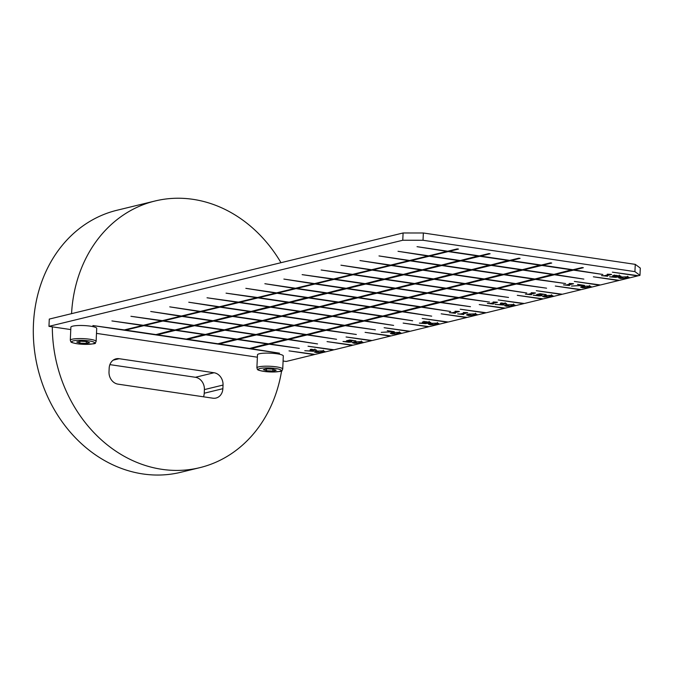 <?xml version="1.0" encoding="UTF-8"?>
<svg xmlns="http://www.w3.org/2000/svg" width="674" height="674" viewBox="0 0 674 674"><rect width="100%" height="100%" fill="white"/><g stroke="black" fill="none" stroke-linecap="round" stroke-linejoin="round"><path stroke-width="1.01" d="M109.887 364.626L195.401 377.28A11.087 9.402 -103.7 0 1 204.391 389.589L204.23 393.228A11.087 9.402 -103.7 0 1 203.514 396.801M204.391 389.589L223.035 385.056L222.867 388.687A11.087 9.402 76.3 0 1 216 398.056A11.087 9.402 76.3 0 1 212.883 398.191L118.001 384.146A11.087 9.402 76.3 0 1 109.011 371.837L109.171 368.198A11.087 9.402 76.3 0 1 116.046 358.838A11.087 9.402 76.3 0 1 119.155 358.703L214.037 372.747L195.401 377.28M223.035 385.056A11.087 9.402 76.3 0 0 214.037 372.747M281.606 370.767A134.842 114.353 -103.7 0 1 199.807 467.663L180.784 472.289A134.842 114.353 -103.7 0 1 37.786 368.316A134.842 114.353 -103.7 0 1 117.015 210.246L155.054 200.995A134.842 114.353 -103.7 0 1 280.982 262.692M199.807 467.663A134.842 114.353 -103.7 0 1 52.319 326.848M71.562 313.654A134.842 114.353 -103.7 0 1 155.054 200.995M479.871 255.766L479.846 256.272L461.58 260.712L461.606 260.215M269.128 343.698L269.111 344.195L250.846 348.643L279.499 353.184L92.902 325.559L124.336 329.915L142.602 325.475L111.918 320.934L143.36 325.289L161.625 320.841L130.941 316.3L162.383 320.656L180.64 316.216L150.723 311.489L181.407 316.03L199.664 311.582L169.747 306.855L200.422 311.396L218.688 306.956L188.771 302.23L219.446 306.771L237.711 302.323L207.028 297.782L238.47 302.137L256.735 297.697L226.051 293.156L257.493 297.512L275.75 293.064L245.833 288.337L276.517 292.878L294.774 288.438L264.857 283.712L295.541 288.253L313.798 283.805L283.88 279.078L314.556 283.619L332.821 279.179L302.137 274.638L333.579 278.994L351.845 274.545L321.161 270.004L352.603 274.36L370.86 269.92L340.943 265.194L371.627 269.735L389.884 265.286L359.967 260.56L390.65 265.101L408.907 260.661L378.99 255.935L409.666 260.476L427.931 256.027L398.014 251.301L428.689 255.842L446.955 251.402L417.038 246.676L447.713 251.217L457.225 248.9L458.489 249.085L448.977 251.402L479.34 255.901L488.852 253.584L490.116 253.769L480.604 256.086L480.629 255.581M460.848 260.4L460.822 260.897L442.565 265.345L442.582 264.84M441.824 265.025L441.799 265.531L423.542 269.971L423.558 269.474M422.8 269.659L422.775 270.156L404.518 274.604L404.543 274.099M403.777 274.284L403.76 274.79L385.494 279.23L385.52 278.733M384.753 278.918L384.736 279.415L366.471 283.864L366.496 283.358M365.738 283.543L365.712 284.049L347.447 288.489L347.472 287.992M346.714 288.177L346.689 288.674L328.432 293.123L328.449 292.617M327.69 292.802L327.665 293.308L309.408 297.748L309.433 297.251M308.667 297.436L308.65 297.933L290.384 302.382L290.41 301.876M289.643 302.062L289.626 302.567L271.361 307.007L271.386 306.51M270.628 306.695L270.603 307.192L252.337 311.641L252.362 311.135M251.604 311.321L251.579 311.826L233.322 316.266L233.339 315.769M232.581 315.954L232.555 316.451L214.298 320.9L214.324 320.394M213.557 320.58L213.54 321.085L195.275 325.525L195.3 325.028M194.533 325.213L194.516 325.711L176.251 330.159L176.276 329.653M448.244 251.09L448.218 251.587L429.953 256.036L460.317 260.526L478.591 255.783M429.22 255.716L429.195 256.221L410.938 260.661L441.293 265.16L459.567 260.417M410.196 260.349L410.171 260.846L391.914 265.295L422.278 269.785L440.552 265.042M391.173 264.975L391.147 265.48L372.891 269.92L403.254 274.419L421.528 269.676M372.149 269.608L372.132 270.106L353.867 274.554L384.231 279.044L402.504 274.301M353.125 274.234L353.109 274.739L334.843 279.179L365.207 283.67L383.481 278.935M334.11 278.868L334.085 279.365L315.82 283.805L346.183 288.303L364.457 283.56M315.087 283.493L315.061 283.99L296.804 288.438L327.168 292.929L345.442 288.194M296.063 288.127L296.038 288.624L277.781 293.064L308.144 297.563L326.418 292.819M277.039 292.752L277.022 293.249L258.757 297.697L289.121 302.188L307.395 297.453M258.016 297.377L257.999 297.883L239.733 302.323L270.097 306.822L288.371 302.078M239 302.011L238.975 302.508L220.71 306.956L251.073 311.447L269.347 306.712M219.977 306.636L219.951 307.142L201.695 311.582L232.05 316.081L250.332 311.337M200.953 311.27L200.928 311.767L182.671 316.216L213.035 320.706L231.308 315.971M181.929 315.895L181.913 316.401L163.647 320.841L194.011 325.34L212.285 320.597M162.906 320.529L162.889 321.026L144.624 325.475L174.987 329.965L193.261 325.23M143.891 325.154L143.865 325.66L125.6 330.1L155.964 334.599L174.237 329.856M175.518 329.839L175.493 330.336L157.227 334.784L157.253 334.287M224.897 329.704L224.88 330.201L206.615 334.649L236.978 339.14L255.252 334.405M205.873 334.338L205.856 334.835L187.591 339.275L217.955 343.774L236.229 339.03M243.921 325.079L243.895 325.576L225.638 330.016L256.002 334.515L274.276 329.771M262.944 320.445L262.919 320.95L244.662 325.39L275.017 329.881L293.3 325.146M281.968 315.82L281.943 316.317L263.677 320.765L294.041 325.256L312.315 320.512M300.983 311.186L300.966 311.691L282.701 316.131L313.065 320.63L331.338 315.887M320.007 306.56L319.99 307.058L301.725 311.506L332.088 315.996L350.362 311.253M339.03 301.927L339.005 302.432L320.748 306.872L351.112 311.371L369.386 306.628M358.054 297.301L358.029 297.798L339.772 302.247L370.127 306.737L388.409 301.994M377.078 292.668L377.052 293.173L358.787 297.613L389.151 302.112L407.425 297.369M396.093 288.042L396.076 288.539L377.811 292.988L408.174 297.478L426.448 292.735M415.117 283.409L415.1 283.914L396.834 288.354L427.198 292.853L445.472 288.11M434.14 278.783L434.115 279.28L415.858 283.729L446.222 288.219L464.496 283.484M453.164 274.149L453.139 274.655L434.882 279.095L465.245 283.594L483.519 278.851M472.188 269.524L472.162 270.021L453.905 274.47L484.261 278.96L502.534 274.225M491.211 264.89L491.186 265.396L472.921 269.836L503.284 274.335L521.558 269.592M510.226 260.265L510.21 260.762L491.944 265.211L522.308 269.701L540.582 264.966M256.524 334.388L256.499 334.885L238.242 339.334L238.267 338.828M237.501 339.014L237.484 339.519L219.219 343.959L219.244 343.462M275.548 329.755L275.523 330.26L257.266 334.7L257.291 334.203M294.572 325.129L294.546 325.626L276.289 330.075L276.306 329.569M313.595 320.495L313.57 321.001L295.305 325.441L295.33 324.944M332.611 315.87L332.594 316.367L314.328 320.816L314.354 320.31M351.634 311.236L351.617 311.742L333.352 316.182L333.377 315.685M370.658 306.611L370.633 307.108L352.376 311.557L352.401 311.051M389.682 301.977L389.656 302.483L371.399 306.923L371.416 306.426M408.705 297.352L408.68 297.849L390.414 302.297L390.44 301.792M427.72 292.718L427.704 293.224L409.438 297.664L409.463 297.167M446.744 288.093L446.727 288.59L428.462 293.038L428.487 292.533M465.768 283.459L465.742 283.965L447.485 288.405L447.511 287.908M484.791 278.834L484.766 279.331L466.509 283.779L466.526 283.274M503.815 274.2L503.79 274.706L485.524 279.146L485.55 278.648M522.839 269.575L522.813 270.072L504.548 274.52L504.573 274.015M541.854 264.949L541.837 265.446L523.572 269.886L523.597 269.389M480.604 256.086L509.704 260.391L518.837 258.167L520.101 258.361L510.968 260.577L541.332 265.076L550.464 262.852L551.728 263.037L542.595 265.261L542.621 264.764M176.251 330.159L205.351 334.464L223.625 329.721M157.227 334.784L186.327 339.089L204.601 334.355M195.275 325.525L224.375 329.83L242.648 325.095M214.298 320.9L243.39 325.205L261.672 320.462M233.322 316.266L262.413 320.571L280.687 315.836M252.337 311.641L281.437 315.946L299.711 311.203M271.361 307.007L300.461 311.312L318.735 306.577M290.384 302.382L319.484 306.687L337.758 301.944M309.408 297.748L338.508 302.053L356.782 297.318M328.432 293.123L357.523 297.428L375.797 292.685M347.447 288.489L376.547 292.794L394.821 288.059M366.471 283.864L395.571 288.169L413.844 283.425M385.494 279.23L414.594 283.535L432.868 278.8M404.518 274.604L433.618 278.91L451.892 274.166M423.542 269.971L452.633 274.276L470.907 269.541M442.565 265.345L471.657 269.651L489.931 264.907M461.58 260.712L490.68 265.025L508.954 260.282M206.615 334.649L206.64 334.152M187.591 339.275L187.616 338.778M225.638 330.016L225.664 329.519M244.662 325.39L244.679 324.893M263.677 320.765L263.702 320.26M282.701 316.131L282.726 315.634M301.725 311.506L301.75 311M320.748 306.872L320.773 306.375M339.772 302.247L339.789 301.741M358.787 297.613L358.812 297.116M377.811 292.988L377.836 292.482M396.834 288.354L396.86 287.857M415.858 283.729L415.883 283.223M434.882 279.095L434.899 278.598M453.905 274.47L453.922 273.964M472.921 269.836L472.946 269.339M491.944 265.211L491.969 264.705M510.968 260.577L510.993 260.08M238.242 339.334L268.606 343.824L286.88 339.089M219.219 343.959L249.582 348.458L267.856 343.715M257.266 334.7L287.63 339.199L305.903 334.456M276.289 330.075L306.645 334.565L324.927 329.83M295.305 325.441L325.668 329.94L343.942 325.197M314.328 320.816L344.692 325.306L362.966 320.571M333.352 316.182L363.716 320.681L381.99 315.938M352.376 311.557L382.739 316.047L401.013 311.312M371.399 306.923L401.755 311.422L420.037 306.678M390.414 302.297L420.778 306.788L439.052 302.053M409.438 297.664L439.802 302.163L458.076 297.419M428.462 293.038L458.826 297.529L477.099 292.794M447.485 288.405L477.849 292.904L496.123 288.16M466.509 283.779L496.873 288.27L515.147 283.535M485.524 279.146L515.888 283.644L534.162 278.901M504.548 274.52L534.912 279.011L553.186 274.276M523.572 269.886L553.935 274.385L572.209 269.642M288.152 339.064L288.127 339.57L269.87 344.01L269.895 343.513M250.846 348.643L250.871 348.138M307.176 334.439L307.15 334.936L288.893 339.384L288.91 338.879M326.199 329.805L326.174 330.311L307.917 334.751L307.934 334.253M345.223 325.18L345.198 325.677L326.932 330.125L326.957 329.62M364.238 320.546L364.221 321.051L345.956 325.491L345.981 324.994M383.262 315.921L383.245 316.418L364.979 320.866L365.005 320.369M402.285 311.295L402.26 311.792L384.003 316.232L384.028 315.735M421.309 306.662L421.284 307.159L403.027 311.607L403.044 311.11M440.333 302.036L440.307 302.533L422.042 306.982L422.067 306.476M459.348 297.403L459.331 297.908L441.066 302.348L441.091 301.851M478.371 292.777L478.355 293.274L460.089 297.723L460.115 297.217M497.395 288.143L497.37 288.649L479.113 293.089L479.138 292.592M516.419 283.518L516.394 284.015L498.137 288.464L498.153 287.958M535.442 278.884L535.417 279.39L517.152 283.83L517.177 283.333M554.458 274.259L554.441 274.756L536.175 279.204L536.201 278.699M573.481 269.625L573.464 270.131L555.199 274.571L555.224 274.074M542.595 265.261L572.959 269.752L582.083 267.536L583.355 267.721L574.223 269.945L574.248 269.44M429.953 256.036L429.978 255.53M448.977 251.402L449.002 250.905M410.938 260.661L410.955 260.164M391.914 265.295L391.931 264.789M372.891 269.92L372.916 269.423M353.867 274.554L353.892 274.048M334.843 279.179L334.868 278.682M315.82 283.805L315.845 283.307M296.804 288.438L296.821 287.941M277.781 293.064L277.806 292.567M258.757 297.697L258.782 297.2M239.733 302.323L239.759 301.826M220.71 306.956L220.735 306.451M201.695 311.582L201.711 311.085M182.671 316.216L182.696 315.71M163.647 320.841L163.672 320.344M144.624 325.475L144.649 324.969M125.6 330.1L125.625 329.603M174.229 330.15L143.865 325.66M269.87 344.01L299.281 348.365L269.111 344.195M267.848 344.01L237.484 339.519M236.22 339.325L205.856 334.835M288.893 339.384L317.547 343.925L288.127 339.57M286.863 339.384L256.499 334.885M193.253 325.525L162.889 321.026M255.235 334.7L224.88 330.201M307.917 334.751L336.562 339.292L307.15 334.936M305.886 334.751L275.523 330.26M212.268 320.891L181.913 316.401M274.259 330.066L243.895 325.576M326.932 330.125L356.352 334.481L326.174 330.311M324.91 330.125L294.546 325.626M231.292 316.266L200.928 311.767M293.283 325.441L262.919 320.95M345.956 325.491L375.367 329.847L345.198 325.677M343.934 325.491L313.57 321.001M250.315 311.632L219.951 307.142M312.306 320.807L281.943 316.317M364.979 320.866L393.633 325.407L364.221 321.051M362.957 320.866L332.594 316.367M269.339 307.007L238.975 302.508M331.33 316.182L300.966 311.691M384.003 316.232L412.657 320.773L383.245 316.418M381.973 316.232L351.617 311.742M288.362 302.373L257.999 297.883M350.345 311.557L319.99 307.058M403.027 311.607L431.68 316.148L402.26 311.792M400.996 311.607L370.633 307.108M307.378 297.748L277.022 293.249M369.369 306.923L339.005 302.432M422.042 306.982L450.695 311.514L421.284 307.159M420.02 306.973L389.656 302.483M326.401 293.114L296.038 288.624M388.392 302.297L358.029 297.798M441.066 302.348L470.477 306.704L440.307 302.533M439.044 302.348L408.68 297.849M345.425 288.489L315.061 283.99M407.416 297.664L377.052 293.173M460.089 297.723L489.501 302.07L459.331 297.908M458.067 297.714L427.704 293.224M364.449 283.855L334.085 279.365M426.44 293.038L396.076 288.539M479.113 293.089L508.525 297.445L478.355 293.274M477.082 293.089L446.727 288.59M383.472 279.23L353.109 274.739M445.455 288.405L415.1 283.914M498.137 288.464L526.79 292.996L497.37 288.649M496.106 288.455L465.742 283.965M402.488 274.596L372.132 270.106M464.479 283.779L434.115 279.28M517.152 283.83L546.572 288.186L516.394 284.015M515.13 283.83L484.766 279.331M421.511 269.971L391.147 265.48M483.502 279.146L453.139 274.655M536.175 279.204L565.587 283.552L535.417 279.39M534.153 279.196L503.79 274.706M440.535 265.345L410.171 260.846M502.526 274.52L472.162 270.021M574.223 269.945L602.876 274.478L573.464 270.131M555.199 274.571L583.852 279.112L554.441 274.756M553.177 274.571L522.813 270.072M459.558 260.712L429.195 256.221M521.55 269.886L491.186 265.396M572.192 269.937L541.837 265.446M540.565 265.261L510.21 260.762M478.582 256.086L448.218 251.587M508.937 260.577L479.846 256.272M70.778 329.578L48.958 326.351L402.766 240.247L423.028 240.264L634.925 271.63L639.971 275.354L638.447 275.725L612.388 272.17L637.688 275.91L619.423 280.359L593.364 276.795L618.665 280.544L600.408 284.984L574.341 281.429L599.641 285.169L581.384 289.618L555.317 286.054L580.617 289.803L562.36 294.243L536.293 290.688L561.602 294.428L543.337 298.877L517.278 295.313L542.578 299.062L524.313 303.502L498.255 299.947L523.555 303.688L505.298 308.136L479.231 304.572L504.531 308.321L486.274 312.761L460.207 309.206L485.507 312.947L467.251 317.395L441.184 313.831L466.492 317.58L448.227 322.02L422.168 318.457L447.469 322.206L429.203 326.654L403.145 323.09L428.445 326.839L410.18 331.279L384.121 327.716L409.421 331.465L391.164 335.913L365.097 332.349L390.398 336.09L372.141 340.538L346.074 336.975L371.382 340.724L353.117 345.164L327.058 341.608L352.359 345.349L334.093 349.798L308.035 346.234L333.335 349.983L315.07 354.423L289.011 350.868L314.311 354.608L286.164 361.466L283.088 361.011M257.375 357.203L96.492 333.386M323.048 350.868L324.86 351.474L323.116 352.232L316.114 352.553L314.286 351.938L316.039 351.188L323.048 350.868M314.606 350.278L310.251 349.494L311.194 349.267L316.451 350.033L312.61 350.556L313.663 350.876L313.208 351.289L304.774 350.716L311.767 351.053L310.006 350.32L314.606 350.278L314.766 349.637M316.451 350.033L316.207 350.48L316.232 349.949M313.663 350.876L313.208 351.289L313.233 350.707M311.767 351.053L312.087 350.32M399.134 332.349L400.954 332.956L399.21 333.714L392.201 334.034L390.372 333.419L392.125 332.67L399.134 332.349M394.29 331.684L381.265 332.358L392.201 331.675L387.272 330.639L394.29 331.684M430.585 322.349L429.33 323.124L425.311 323.621L419.346 323.124L426.928 323.107L422.421 322.467L422.918 321.877L425.631 321.624L430.678 322.501M422.438 322.02L422.421 322.467L422.918 321.877M513.268 304.572L515.079 305.179L513.335 305.937L506.334 306.257L504.506 305.642L506.258 304.892L513.268 304.572M504.826 303.982L500.47 303.207L501.414 302.971L506.671 303.738L502.829 304.26L503.882 304.589L503.427 305.002L494.994 304.421L501.987 304.758L500.226 304.033L504.826 303.982L504.986 303.342M506.671 303.738L506.427 304.185L506.452 303.654M503.882 304.589L503.427 305.002L503.453 304.412M501.987 304.758L502.307 304.025M493.461 304.033L487.378 303.393L490.065 303.527L494.531 302.441L493.132 301.994L496.342 302.112L497.496 302.281L491.489 303.738L493.461 304.033M589.354 286.054L591.174 286.661L589.43 287.419L582.42 287.739L580.592 287.124L582.344 286.374L589.354 286.054M584.51 285.388L571.485 286.062L582.42 285.388L577.492 284.352L584.51 285.388M569.547 285.515L563.464 284.875L566.152 285.009L570.617 283.923L569.218 283.476L572.437 283.594L573.582 283.762L567.584 285.22L569.547 285.515M620.813 276.054L619.549 276.829L615.531 277.334L609.566 276.829L617.148 276.812L612.641 276.172L613.138 275.582L615.851 275.329L620.897 276.214M612.658 275.725L612.641 276.172L613.138 275.582M607.586 276.256L601.511 275.624L604.199 275.75L608.664 274.663L607.257 274.217L610.476 274.335L611.621 274.503L605.623 275.961L607.586 276.256M627.401 276.795L629.213 277.402L627.469 278.16L620.468 278.48L618.639 277.865L620.392 277.115L627.401 276.795M531.5 294.774L525.425 294.134L528.113 294.268L532.57 293.182L531.171 292.735L534.389 292.853L535.535 293.022L529.537 294.479L531.5 294.774M542.149 295.153L541.685 295.718L539.099 295.962L533.21 295.195L540.177 295.49L536.656 294.538L540.093 293.704L546.159 294.605L540.733 294.108L538.956 294.538L542.149 295.153L541.685 295.718L541.719 295.001M540.177 295.49L540.531 294.757M551.315 295.313L553.127 295.92L551.383 296.678L544.381 296.998L542.545 296.383L544.297 295.633L551.315 295.313M455.413 313.292L449.331 312.652L452.027 312.787L456.483 311.7L455.085 311.253L458.303 311.371L459.449 311.54L453.45 312.997L455.413 313.292M463.72 314.522L457.638 313.882L460.334 314.017L464.79 312.93L463.392 312.483L466.61 312.601L467.756 312.77L461.757 314.227L463.72 314.522M475.221 313.831L477.04 314.438L475.296 315.196L468.295 315.516L466.459 314.901L468.211 314.151L475.221 313.831M437.182 323.09L438.993 323.697L437.249 324.455L430.248 324.775L428.42 324.16L430.164 323.41L437.182 323.09M351.929 341.448L351.466 342.013L348.879 342.257L342.99 341.491L349.958 341.785L346.436 340.833L349.873 339.999L355.939 340.892L350.514 340.395L348.736 340.833L351.929 341.448L351.466 342.013L351.499 341.288M349.958 341.785L350.312 341.052M361.096 341.608L362.907 342.215L361.163 342.973L354.162 343.293L352.325 342.678L354.077 341.929L361.096 341.608M489.922 265.211L460.822 260.897M470.899 269.836L441.799 265.531M451.875 274.461L422.775 270.156M432.851 279.095L403.76 274.79M413.828 283.72L384.736 279.415M394.812 288.354L365.712 284.049M375.789 292.979L346.689 288.674M356.765 297.613L327.665 293.308M337.741 302.238L308.65 297.933M318.718 306.872L289.626 302.567M299.703 311.498L270.603 307.192M280.679 316.131L251.579 311.826M261.655 320.757L232.555 316.451M242.632 325.39L213.54 321.085M223.608 330.016L194.516 325.711M423.028 240.264L423.356 232.993L403.094 232.977L402.766 240.247M639.971 275.354L640.3 268.084L635.262 264.36L634.925 271.63M635.262 264.36L423.356 232.993M204.593 334.649L175.493 330.336M361.289 342.19L358.004 341.71L353.96 342.695L357.228 343.184L359.655 342.746L361.289 342.19L361.374 341.027M361.34 341.853L361.803 341.726M353.488 342.08L353.934 342.156M348.736 340.833L348.761 340.269M437.375 323.672L434.09 323.191L430.046 324.177L433.323 324.666L435.741 324.228L437.375 323.672L437.468 322.509M437.426 323.335L437.889 323.208M429.582 323.562L430.02 323.638M475.414 314.421L472.137 313.932L468.085 314.918L471.362 315.407L473.788 314.969L475.414 314.421L475.507 313.25M475.473 314.076L475.928 313.949M467.621 314.303L468.068 314.379M461.757 314.227L461.783 313.663M453.45 312.997L453.476 312.433M551.509 295.903L548.223 295.414L544.179 296.4L547.457 296.889L549.874 296.45L551.509 295.903L551.593 294.732M551.559 295.557L552.023 295.431M543.716 295.785L544.154 295.869M538.956 294.538L538.981 293.974M529.537 294.479L529.562 293.915M627.595 277.385L624.309 276.896L620.265 277.882L623.543 278.37L625.961 277.941L627.595 277.385L627.688 276.214M627.646 277.039L628.109 276.913M619.802 277.267L620.24 277.351M605.623 275.961L605.648 275.396M619.33 275.017L619.28 276.104L614.275 276.188L617.797 276.66L619.246 275.59M614.696 275.371L614.275 276.188M619.288 275.809L619.794 275.691M567.584 285.22L567.609 284.655M589.548 286.644L586.262 286.155L582.218 287.141L585.495 287.63L587.922 287.191L589.548 286.644L589.64 285.473M589.607 286.298L590.062 286.172M581.755 286.526L582.201 286.61M491.489 303.738L491.523 303.174M513.462 305.162L510.176 304.673L506.132 305.659L509.409 306.148L511.836 305.71L513.462 305.162L513.554 303.991M513.512 304.817L513.976 304.69M505.669 305.044L506.115 305.128M429.111 321.313L429.06 322.399L424.056 322.484L427.577 322.956L429.026 321.886M424.477 321.658L424.056 322.484M429.068 322.105L429.574 321.987M399.328 332.931L396.042 332.451L391.998 333.436L395.276 333.925L397.702 333.487L399.328 332.931L399.421 331.768M399.379 332.594L399.842 332.467M391.535 332.821L391.982 332.897M323.242 351.449L319.956 350.969L315.912 351.954L319.19 352.443L321.608 352.005L323.242 351.449L323.335 350.286M323.293 351.112L323.756 350.986M315.449 351.339L315.887 351.415M403.094 232.977L49.286 319.08L48.958 326.351M70.29 340.286L70.88 327.202A12.932 2.233 2.6 0 1 72.733 326.149A12.932 2.233 2.6 0 1 87.3 325.795A12.932 2.233 2.6 0 1 96.719 328.373L96.121 341.457A12.932 2.233 -177.4 0 0 89.861 339.249A12.932 2.233 -177.4 0 0 72.135 339.233A12.932 2.233 -177.4 0 0 70.29 340.286C71.528 342.004 68.445 342.274 78.816 343.993C90.889 344.304 96.399 343.942 95.354 342.906L96.121 341.457M76.752 342.03L80.046 341.221L86.432 341.524L89.532 342.628L86.238 343.428L79.844 343.125L76.752 342.03M79.928 341.255L79.844 343.125M86.323 341.516L86.238 343.428M256.887 367.911L257.485 354.819A12.932 2.233 2.6 0 1 259.33 353.766A12.932 2.233 2.6 0 1 273.905 353.412A12.932 2.233 2.6 0 1 283.316 355.998L282.726 369.082A12.932 2.233 -177.4 0 0 276.466 366.875A12.932 2.233 -177.4 0 0 258.74 366.858A12.932 2.233 -177.4 0 0 256.887 367.911C258.134 369.63 255.05 369.891 265.413 371.618C277.486 371.922 283.004 371.559 281.951 370.531L282.726 369.082M263.349 369.647L266.643 368.847L273.037 369.15L276.129 370.253L272.835 371.054L266.449 370.751L263.349 369.647M266.533 368.872L266.449 370.751M272.928 369.141L272.835 371.054M113.215 360.152L119.155 358.703M222.867 388.687L204.23 393.228M355.586 342.148L355.611 341.617M361.163 342.973L361.197 342.266M431.672 323.63L431.697 323.099M437.249 324.455L437.283 323.747M469.719 314.37L469.744 313.84M475.296 315.196L475.33 314.488M545.805 295.852L545.83 295.322M551.383 296.678L551.416 295.97M621.891 277.334L621.917 276.803M627.469 278.16L627.502 277.452M619.549 276.829L619.591 275.742M583.852 286.593L583.878 286.062M589.43 287.419L589.455 286.711M507.766 305.111L507.783 304.581M513.335 305.937L513.369 305.229M429.33 323.124L429.372 322.037M393.633 332.889L393.658 332.358M399.21 333.714L399.235 333.007M317.547 351.407L317.564 350.876M323.116 352.232L323.149 351.516M89.035 340.892A11.45 1.98 2.6 0 1 92.945 343.782A11.45 1.98 2.6 0 1 77.24 343.765A11.45 1.98 2.6 0 1 73.331 340.876A11.45 1.98 2.6 0 1 89.035 340.892M275.641 368.518A11.45 1.98 2.6 0 1 279.542 371.399A11.45 1.98 2.6 0 1 263.846 371.382A11.45 1.98 2.6 0 1 259.937 368.501A11.45 1.98 2.6 0 1 275.641 368.518M350.404 341.575L350.455 340.488M540.624 295.279L540.674 294.193M614.183 274.958L614.14 276.045M505.104 303.839L505.155 302.752M502.425 304.547L502.467 303.46M423.963 321.254L423.921 322.341M314.884 350.135L314.935 349.048M312.197 350.842L312.247 349.755"/></g></svg>
